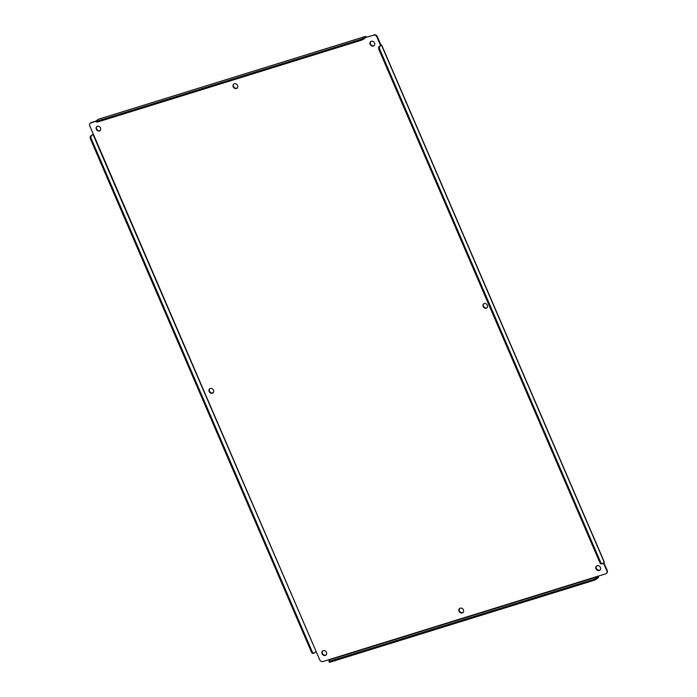 <?xml version="1.0" encoding="UTF-8"?>
<svg xmlns="http://www.w3.org/2000/svg" width="697" height="697" viewBox="0 0 697 697"><rect width="100%" height="100%" fill="white"/><g stroke="black" fill="none" stroke-linecap="round" stroke-linejoin="round"><path stroke-width="1.05" d="M99.436 131.001A2.631 2.239 48.7 0 1 97.388 126.262A2.631 2.239 48.7 0 1 99.436 131.001M96.883 126.497A2.631 2.239 -131.3 0 0 100.333 130.417M212.358 393.213A2.631 2.239 48.7 0 1 210.311 388.464A2.631 2.239 48.7 0 1 212.358 393.213M209.806 388.699A2.631 2.239 -131.3 0 0 213.256 392.629M325.281 655.415A2.631 2.239 48.7 0 1 323.234 650.667A2.631 2.239 48.7 0 1 325.281 655.415M322.728 650.902A2.631 2.239 -131.3 0 0 326.179 654.832M236.405 88.528A2.631 2.239 48.7 0 1 234.358 83.779A2.631 2.239 48.7 0 1 236.405 88.528M233.852 84.015A2.631 2.239 -131.3 0 0 237.302 87.944M462.25 612.933A2.631 2.239 48.7 0 1 460.203 608.185A2.631 2.239 48.7 0 1 462.25 612.933M459.698 608.429A2.631 2.239 -131.3 0 0 463.148 612.349M373.374 46.046A2.631 2.239 48.7 0 1 371.327 41.297A2.631 2.239 48.7 0 1 373.374 46.046M370.821 41.541A2.631 2.239 -131.3 0 0 374.272 45.462M486.297 308.248A2.631 2.239 48.7 0 1 484.249 303.509A2.631 2.239 48.7 0 1 486.297 308.248M483.744 303.744A2.631 2.239 -131.3 0 0 487.194 307.665M599.22 570.46A2.631 2.239 48.7 0 1 597.172 565.711A2.631 2.239 48.7 0 1 599.22 570.46M596.667 565.947A2.631 2.239 -131.3 0 0 600.117 569.876M376.885 36.889L377.277 36.54L380.858 44.861L380.466 45.209L376.885 36.889A2.631 2.239 -131.3 0 0 373.67 35.198L365.768 37.385L364.191 38.762A2.631 0.488 156.7 0 1 360.968 40.348L98.007 121.897A2.631 0.488 156.7 0 1 96.63 122.027L96.238 121.13A2.631 0.488 156.7 0 1 96.465 120.773L98.007 119.414L365.35 36.497A1.316 0.645 -107.2 0 1 365.472 36.427A1.316 0.645 -107.2 0 1 366.378 37.237L373.67 35.198M96.282 121.226L90.959 122.872A2.631 2.239 -131.3 0 0 89.791 125.922L93.372 134.242L90.61 136.054L93.302 134.068M93.372 134.242L319.723 659.824A2.631 2.239 -131.3 0 0 322.938 661.523L330.622 659.135L329.071 660.887A2.631 0.488 -23.3 0 0 328.853 661.253A2.631 0.488 -23.3 0 0 330.23 661.113L593.191 579.564A2.631 0.488 -23.3 0 0 596.414 577.979L597.956 576.619L330.622 659.528M330.622 659.135L605.649 573.84A2.631 2.239 -131.3 0 0 606.817 570.791L603.428 562.923M377.277 36.54A2.631 2.239 -131.3 0 0 374.062 34.85M380.51 45.314L379.055 46.594A2.631 1.281 -107.2 0 0 379.046 49.87L379.874 49.618A2.631 1.281 -107.2 0 1 379.891 46.333L379.055 46.594M603.82 562.575L607.209 570.442L606.817 570.791M606.547 573.256A2.631 2.239 -131.3 0 0 607.209 570.442M316.142 651.503L92.989 134.434M90.959 122.872L91.351 122.524A2.631 2.239 -131.3 0 0 90.453 123.108M91.351 122.524L96.256 121.008M365.289 37.795L366.378 37.237M380.858 44.861L381.433 44.974L379.891 46.333M601.825 563.856A2.631 1.281 -107.2 0 1 601.581 563.995A2.631 1.281 -107.2 0 1 599.768 562.392L379.046 49.87M379.874 49.618L600.605 562.13A2.631 1.281 -107.2 0 0 602.408 563.734A2.631 1.281 -107.2 0 0 602.652 563.594L604.316 562.061L381.547 44.8M598.427 576.079A1.316 0.645 -107.2 0 1 598.348 577.517L596.798 578.876L596.414 577.979M313.964 653.194A2.631 1.281 -107.2 0 1 312.151 651.59L311.324 651.843A2.631 1.281 72.8 0 0 313.136 653.455L313.964 653.194A2.631 1.281 -107.2 0 0 314.208 653.054L315.758 651.695M312.151 651.59L91.429 139.069A2.631 1.281 -107.2 0 1 91.438 135.793M364.191 38.762L363.799 37.856L365.35 36.497M328.853 661.253L329.237 662.15A2.631 0.488 -23.3 0 0 330.622 662.019L593.574 580.462A2.631 0.488 -23.3 0 0 596.798 578.876M311.324 651.843L90.593 139.33A2.631 1.281 -107.2 0 1 90.61 136.054M363.799 37.856A2.631 0.488 156.7 0 1 360.576 39.441L97.624 120.999A2.631 0.488 156.7 0 1 96.238 121.13M381.433 44.974L604.203 562.235M600.605 562.13L599.768 562.392M593.191 579.564L593.574 580.462M330.622 662.019L330.23 661.113M90.593 139.33L91.429 139.069M98.007 121.897L97.624 120.999M360.576 39.441L360.968 40.348M365.472 36.427L98.129 119.344M602.408 563.734L601.581 563.995"/></g></svg>
